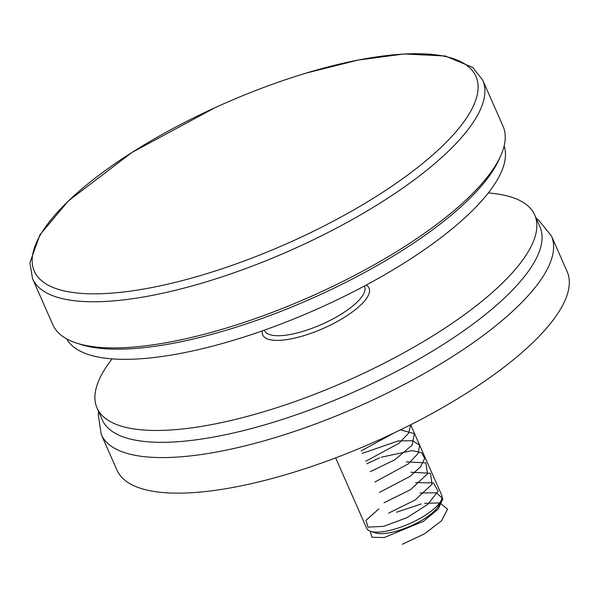 <?xml version="1.0" encoding="UTF-8"?>
<svg xmlns="http://www.w3.org/2000/svg" width="598" height="598" viewBox="0 0 598 598"><rect width="100%" height="100%" fill="white"/><g stroke="black" fill="none" stroke-linecap="round" stroke-linejoin="round"><path stroke-width="0.9" d="M500.608 156.011L498.822 159.943A242.586 77.127 156.2 0 1 227.913 329.73A242.586 77.127 156.2 0 1 80.603 344.396L76.499 343.065A246.002 78.211 -23.8 0 0 225.88 328.19A246.002 78.211 -23.8 0 0 500.608 156.011A246.002 78.211 -23.8 0 0 503.053 126.268L482.706 80.125A246.002 78.211 156.2 0 1 205.533 282.054A246.002 78.211 156.2 0 1 32.539 278.675L29.9 262.739L39.924 234.827L68.329 200.965L131.881 152.497L214.959 107.715A241.345 76.731 156.2 0 1 233.452 99.56L233.452 99.56A241.345 76.731 156.2 0 1 306.243 73.068A241.345 76.731 156.2 0 1 472.188 108.417A241.345 76.731 156.2 0 1 204.038 274.489A241.345 76.731 156.2 0 1 38.093 239.14A241.345 76.731 156.2 0 1 214.959 107.715A758.518 758.518 0 0 1 233.452 99.56C257.985 89.132 282.263 80.304 306.288 73.053L358.254 60.032L404.143 53.977L445.233 55.995L472.734 67.447L482.706 80.125M32.539 278.675L52.886 324.811A246.002 78.211 -23.8 0 0 76.499 343.065M264.361 330.148L264.555 330.589A54.665 17.379 -23.8 0 0 302.999 331.344A54.665 17.379 -23.8 0 0 364.593 286.472L364.399 286.031M366.275 285.029A58.088 18.463 156.2 0 1 356.034 309.144A58.088 18.463 156.2 0 1 303.582 335.732A58.088 18.463 156.2 0 1 262.358 330.858M488.267 192.975A239.17 76.043 156.2 0 1 534.717 214.981A239.17 76.043 156.2 0 1 265.235 411.297A239.17 76.043 156.2 0 1 97.048 408.008A239.17 76.043 156.2 0 1 112.118 358.875M534.717 214.981L539.942 226.836A239.17 76.043 156.2 0 1 270.468 423.152A239.17 76.043 156.2 0 1 102.28 419.871L97.048 408.008M66.677 338.887A239.17 76.043 -23.8 0 0 233.863 340.165A239.17 76.043 -23.8 0 0 504.151 145.942M441.309 500.16L439.164 504.876A36.904 11.728 156.2 0 1 397.962 530.703A36.904 11.728 156.2 0 1 375.551 532.93L370.625 531.338A41 13.036 -23.8 0 0 395.525 528.856A41 13.036 -23.8 0 0 441.309 500.16A41 13.036 -23.8 0 0 441.72 495.204L410.662 424.789M335.635 457.881L366.686 528.296A41 13.036 -23.8 0 0 370.625 531.338M289.94 473.429A246.002 78.211 156.2 0 1 116.939 470.05L101.256 434.484A246.002 78.211 156.2 0 0 274.25 437.863A246.002 78.211 156.2 0 0 551.423 235.933L567.113 271.499A246.002 78.211 156.2 0 1 289.94 473.429M402.319 544.27L424.423 533.894L441.586 520.776L447.551 509.212L440.031 502.97M439.68 502.903L424.61 503.344M421.261 503.972L396.586 512.217M370.282 531.218L371.889 537.251L384.185 537.557L423.384 521.336L438.125 509.175L442.961 498.687L436.301 492.782L420.035 492.969M378.833 508.898L366.013 520.282L367.987 527.152L383.752 526.33L406.842 517.726L427.824 504.353L438.125 491.137L433.445 482.93L415.46 482.593M388.595 513.144L415.057 500.048L432.04 484.245L430.47 473.295L410.886 472.226M384.021 502.776L410.482 489.68L427.458 473.87L425.896 462.919L406.311 461.85M379.438 492.401L410.138 476.352L420.529 466.844L424.67 458.517L421.732 452.791L412.209 450.6L381.195 457.223M379.573 457.851L366.806 463.756M374.864 482.025L408.367 463.816L418.122 453.441L419.647 445.166L412.508 440.711L398.268 440.92L362.231 453.381M370.289 471.65L394.792 459.817L412.112 445.166L414.399 433.662L400.428 429.88M365.714 461.275L398.836 443.365L408.711 433.109L410.647 424.797M361.14 450.907L394.702 432.646M98.58 411.491L98.214 414.436L101.256 434.484M536.249 218.457L538.581 220.101L551.423 235.933"/></g></svg>
